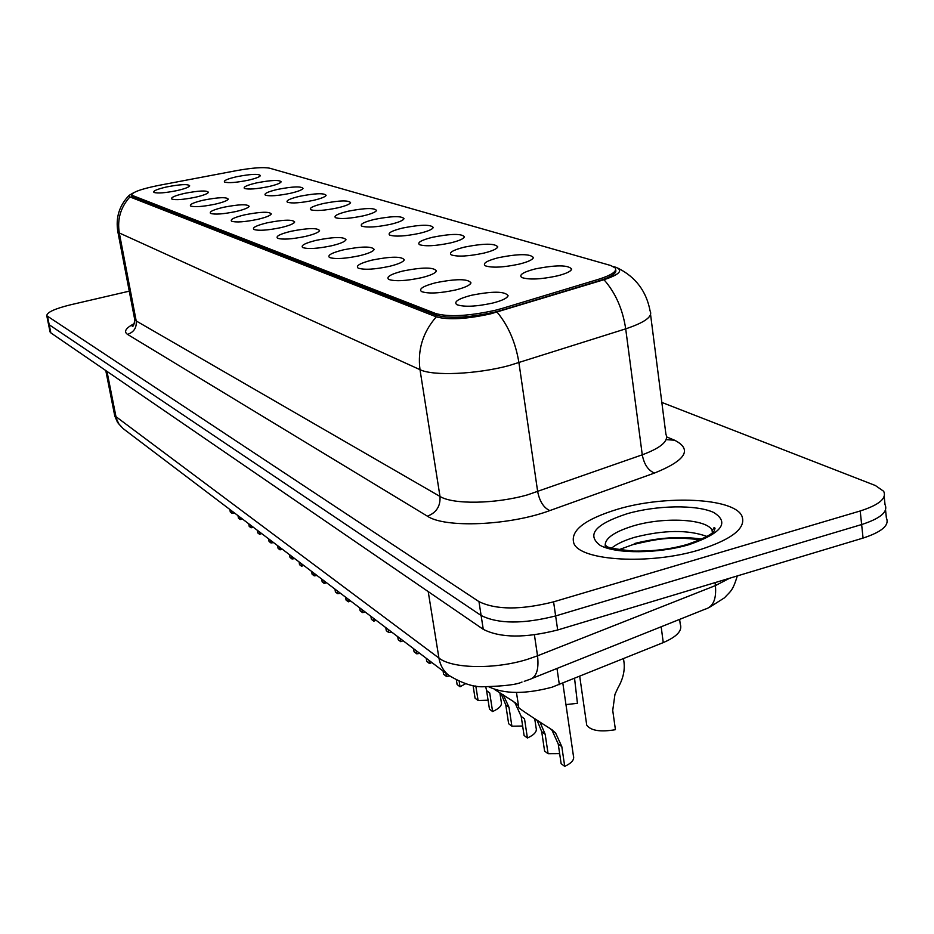 <?xml version="1.0" encoding="UTF-8"?>
<svg xmlns="http://www.w3.org/2000/svg" width="934" height="934" viewBox="0 0 934 934"><rect width="100%" height="100%" fill="white"/><g stroke="black" fill="none" stroke-linecap="round" stroke-linejoin="round"><path stroke-width="1.4" d="M498.499 257.667C518.674 253.709 530.314 253.686 533.419 257.609C532.649 259.745 527.943 261.917 519.292 264.1C503.461 267.451 492.125 268.023 485.318 265.816C482.353 263.446 486.754 260.738 498.499 257.667M464.396 247.125C483.765 243.33 494.88 243.249 497.764 246.88C496.981 248.911 492.335 251.001 483.812 253.126C468.506 256.348 457.672 256.932 451.285 254.889C448.565 252.659 452.943 250.078 464.396 247.125M432.524 237.271C451.122 233.64 461.77 233.5 464.455 236.851C463.661 238.8 459.073 240.809 450.678 242.887C435.874 245.969 425.484 246.564 419.483 244.673C416.984 242.571 421.327 240.108 432.524 237.271M402.647 228.036C420.545 224.545 430.761 224.358 433.259 227.487C432.477 229.344 427.935 231.282 419.67 233.302C405.333 236.267 395.351 236.874 389.712 235.099C387.412 233.126 391.72 230.768 402.647 228.036M374.592 219.362C391.848 216.011 401.655 215.789 404.002 218.684C403.208 220.471 398.736 222.339 390.587 224.312C376.694 227.172 367.085 227.779 361.762 226.133C359.648 224.265 363.921 222.012 374.592 219.362M348.207 211.201C364.855 207.978 374.277 207.722 376.495 210.43C375.69 212.135 371.277 213.944 363.256 215.859C349.771 218.614 340.525 219.233 335.493 217.692C333.531 215.917 337.769 213.758 348.207 211.201M323.327 203.519C339.416 200.401 348.499 200.121 350.577 202.655C349.783 204.277 345.428 206.029 337.524 207.897C324.437 210.57 315.517 211.177 310.742 209.741C308.932 208.06 313.123 205.994 323.327 203.519M299.849 196.257C315.4 193.256 324.156 192.941 326.129 195.311C325.336 196.876 321.039 198.568 313.252 200.401C300.538 202.97 291.922 203.589 287.392 202.234C285.711 200.647 289.867 198.65 299.849 196.257M277.643 189.392C292.692 186.496 301.157 186.158 303.025 188.388C302.231 189.882 297.993 191.528 290.322 193.315C277.958 195.801 269.622 196.42 265.326 195.148C263.762 193.63 267.871 191.715 277.643 189.392M256.617 182.889C271.199 180.087 279.383 179.737 281.157 181.826C280.363 183.262 276.184 184.862 268.618 186.602C256.593 189.018 248.526 189.625 244.428 188.435C242.992 186.987 247.043 185.142 256.617 182.889M236.664 176.724C250.814 174.016 258.73 173.642 260.423 175.615C259.64 176.993 255.519 178.534 248.059 180.25C236.337 182.585 228.526 183.192 224.627 182.072C223.284 180.694 227.301 178.908 236.664 176.724M535.054 268.969C556.104 264.824 568.316 264.871 571.69 269.12C570.931 271.374 566.167 273.627 557.388 275.88C540.973 279.383 529.123 279.931 521.826 277.538C518.592 275.016 523.005 272.156 535.054 268.969M435.711 282.745C456.294 278.671 468.051 278.706 470.981 282.874C470.094 285.22 465.039 287.567 455.839 289.914C439.786 293.346 428.356 293.906 421.549 291.595C418.455 289.003 423.184 286.049 435.711 282.745M402.787 271.035C422.518 267.136 433.738 267.101 436.458 270.942C435.559 273.172 430.586 275.425 421.526 277.702C406.021 280.994 395.082 281.566 388.719 279.429C385.894 277.001 390.575 274.199 402.787 271.035M372.059 260.096C391.007 256.36 401.737 256.266 404.27 259.815C403.36 261.94 398.456 264.112 389.548 266.318C374.569 269.482 364.085 270.066 358.107 268.081C355.515 265.805 360.162 263.143 372.059 260.096M343.315 249.868C361.54 246.284 371.825 246.144 374.184 249.436C373.285 251.456 368.451 253.534 359.683 255.694C345.183 258.73 335.119 259.325 329.492 257.48C327.11 255.332 331.722 252.799 343.315 249.868M316.369 240.283C333.928 236.839 343.805 236.652 346.012 239.711C345.113 241.637 340.35 243.646 331.722 245.747C317.677 248.666 307.998 249.261 302.698 247.545C300.503 245.525 305.068 243.109 316.369 240.283M291.069 231.27C307.987 227.966 317.49 227.744 319.568 230.593C318.669 232.426 313.976 234.364 305.5 236.407C291.875 239.221 282.547 239.828 277.538 238.228C275.518 236.314 280.037 234.002 291.069 231.27M267.252 222.806C283.597 219.618 292.739 219.362 294.7 222.023C293.801 223.775 289.178 225.643 280.842 227.639C267.614 230.348 258.625 230.955 253.885 229.46C252.017 227.651 256.476 225.433 267.252 222.806M244.813 214.808C260.598 211.749 269.412 211.458 271.269 213.944C270.381 215.626 265.828 217.435 257.621 219.373C244.766 221.988 236.092 222.607 231.597 221.206C229.869 219.49 234.282 217.353 244.813 214.808M223.611 207.266C238.882 204.312 247.393 203.997 249.156 206.332C248.269 207.932 243.786 209.683 235.707 211.574C223.214 214.108 214.832 214.727 210.559 213.407C208.971 211.773 213.314 209.73 223.611 207.266M203.554 200.133C218.358 197.272 226.577 196.946 228.246 199.129C227.371 200.67 222.957 202.363 215.007 204.207C202.853 206.659 194.739 207.266 190.664 206.029C189.193 204.488 193.49 202.526 203.554 200.133M184.57 193.373C198.907 190.618 206.869 190.256 208.457 192.311C207.593 193.793 203.238 195.428 195.416 197.237C183.578 199.619 175.72 200.226 171.844 199.059C170.478 197.588 174.716 195.685 184.57 193.373M166.544 186.963C180.46 184.29 188.178 183.916 189.695 185.854C188.831 187.279 184.547 188.866 176.841 190.629C165.306 192.929 157.694 193.536 153.982 192.439C152.721 191.038 156.912 189.205 166.544 186.963M471.098 295.342C492.592 291.069 504.932 291.186 508.108 295.704C507.232 298.18 502.107 300.631 492.755 303.048C476.106 306.644 464.14 307.181 456.843 304.671C453.457 301.904 458.209 298.787 471.098 295.342M679.625 619.382L680.244 624.145C682.637 630.543 676.975 636.684 663.257 642.592L552.052 687.202C525.433 694.266 504.372 694.137 488.867 686.84M502.41 308.348L495.522 310.228C469.09 316.054 449.207 317.175 435.863 313.602L131.624 195.159C132.044 192.252 141.057 188.995 158.687 185.399L236.851 170.572C252.53 167.781 263.493 166.988 269.728 168.213L610.766 265.513L615.284 267.976C617.152 271.397 611.501 275.191 598.344 279.359L502.41 308.348L502.655 309.983L495.767 311.874C469.347 317.7 449.452 318.809 436.108 315.213L132.873 197.016L131.764 195.836M373.378 250.534L374.184 249.436M699.636 549.799C732.746 539.093 746.78 527.71 741.736 515.626C732.886 497.88 665.37 494.973 617.981 509.112C584.626 519.281 569.927 530.71 573.885 543.413C580.458 560.937 650.122 565.117 699.636 549.799C732.746 539.093 746.78 527.71 741.736 515.626C732.886 497.88 665.37 494.973 617.981 509.112C584.626 519.281 569.927 530.71 573.885 543.413C580.458 560.937 650.122 565.117 699.636 549.799M133.749 192.661L129.125 195.369L129.919 196.922L436.295 316.848C448.472 320.14 466.626 319.136 490.747 313.812L603.983 279.71C619.149 274.713 623.282 270.627 616.358 267.451L613.626 266.622M48.334 323.444L49.21 324.763L481.115 615.494C498.242 624.017 523.075 624.169 555.637 615.938L861.638 524.546C880.54 518.428 888.327 511.785 885.023 504.605C888.327 511.785 880.54 518.428 861.638 524.546L555.637 615.938C523.075 624.169 498.242 624.017 481.115 615.494L49.21 324.763L48.334 323.444M129.266 291.163L70.459 304.823C54.732 308.722 46.828 312.353 46.782 315.739L478.967 601.613C496.094 609.96 520.962 610.042 553.582 601.846L860.214 510.98C879.151 504.897 886.961 498.324 883.657 491.272L875.368 485.517L661.832 402.426M615.669 269.844C617 273.23 611.291 276.931 598.554 280.959L502.655 309.983M49.981 331.558L50.856 332.901L483.263 629.329C500.379 638.027 525.188 638.237 557.68 629.983L863.063 538.077C881.918 531.913 889.693 525.188 886.366 517.903L885.56 509.952M518.744 707.482L518.79 707.727C520.518 709.63 541.405 723.173 550.523 728.8L555.543 732.886L561.813 746.628L564.72 766.382L561.136 763.662L558.228 743.966L552.076 730.341L550.395 728.718M539.992 722.134L545.176 734.241L548.083 753.726L544.604 751.088L541.708 731.661L537.062 720.254M562.84 683.209L573.418 755.875C574.608 759.587 571.701 763.09 564.72 766.382M548.083 753.726L559.664 753.668M586.447 723.243L586.727 725.158C590.872 730.715 600.445 732.221 615.424 729.688L612.727 710.4L614.957 694.382L617.934 687.926C622.931 679.251 624.963 670.775 624.029 662.498L623.503 658.668M521.184 716.378L524.523 718.865L527.418 738.012L524.079 735.467L521.184 716.378L515.124 703.15L513.455 701.539L518.358 705.532M503.204 694.674L509.007 707.318L511.902 726.208L508.656 723.733L505.761 704.901L501.126 693.705M534.727 718.736L536.116 728.03C537.19 731.52 534.295 734.848 527.418 738.012M494.495 689.385L513.478 701.539M511.902 726.208L522.643 726.022M492.603 711.533L489.474 709.151L486.591 690.635L489.72 692.958L492.603 711.533C499.375 708.497 502.27 705.333 501.278 702.029L499.877 692.9M475.803 685.93L478.091 700.488L475.056 698.188L473.059 685.498M478.091 700.488L488.085 700.22M486.591 690.635L485.727 686.782M459.189 681.435L460.03 686.759L465.587 683.735M445.915 673.169L446.44 676.414L443.592 674.255L443.066 671.021M456.411 680.15L457.111 684.529L460.03 686.759M446.44 676.414L449.639 675.994M428.986 660.338L429.5 663.537L431.823 662.498M416.214 650.671L416.739 653.823L414.066 651.792L413.552 648.651M426.231 658.26L426.756 661.447L429.5 663.537M416.739 653.823L419.833 653.415M565.946 704.598L577.434 703.325L574.573 678.458M400.301 638.611L400.814 641.716L403.091 640.724M388.299 629.516L388.813 632.587L386.291 630.672L385.789 627.613M397.721 636.661L398.234 639.755L400.814 641.716M388.813 632.587L391.813 632.178M373.32 618.168L373.822 621.18L376.052 620.234M361.995 609.587L362.509 612.576L360.139 610.766L359.625 607.801M370.88 616.323L371.393 619.335L373.822 621.18M362.509 612.576L365.428 612.19M347.868 598.881L348.37 601.823L350.554 600.924M337.186 590.79L337.688 593.697L335.446 591.993L334.944 589.097M345.568 597.141L346.082 600.083L348.37 601.823M337.688 593.697L340.525 593.323M323.841 580.679L324.332 583.54L326.468 582.676M313.742 573.021L314.233 575.858L312.119 574.247L311.617 571.421M321.67 579.033L322.172 581.894L324.332 583.54M314.233 575.858L316.988 575.484M301.11 563.459L301.6 566.249L303.69 565.409M291.536 556.209L292.038 558.976L290.03 557.446L289.54 554.691M299.055 561.894L299.545 564.685L301.6 566.249M292.038 558.976L294.712 558.602M279.57 547.137L280.06 549.857L282.115 549.064M270.498 540.261L270.988 542.958L269.085 541.51L268.595 538.825M277.62 545.666L278.11 548.375L280.06 549.857M270.988 542.958L273.592 542.607M259.138 531.656L259.629 534.318L261.637 533.548M250.534 525.13L251.012 527.768L249.203 526.391L248.724 523.764M257.294 530.255L257.772 532.917L259.629 534.318M251.012 527.768L253.546 527.418M239.734 516.957L240.213 519.549L242.186 518.814M231.539 510.746L232.017 513.326L230.301 512.019L229.822 509.45M237.972 515.626L238.45 518.218L240.213 519.549M232.017 513.326L234.492 512.976M556.991 668.452L559.349 684.622M132.663 195.895L132.873 197.016M598.344 279.359L598.554 280.959M435.863 313.602L436.108 315.213M661.167 626.772L663.257 642.592M666.689 436.925L674.593 440.218C692.631 449.417 685.93 460.357 654.489 473.059L549.787 510.594C509.59 525.597 444.969 528.282 427.41 516.187L127.526 334.384C133.924 332.177 136.808 327.706 136.201 320.957L439.996 496.444C452.99 504.675 495.499 504.045 527.64 494.822L642.265 454.811C661.062 447.806 668.954 440.953 665.919 434.263L650.578 314.653M127.526 334.384C123.498 331.628 125.763 328.021 134.356 323.549M134.543 318.657L136.201 320.957L119.307 232.975L117.731 231.118M617.934 268.163C635.704 277.048 646.433 291.338 650.111 311.01C653.018 316.498 644.88 322.44 625.698 328.85L508.691 365.684C475.931 374.359 432.886 376.157 419.996 369.666C417.44 349.83 422.868 332.224 436.295 316.848M497.04 312.084C508.353 325.697 515.65 342.591 518.93 362.754L537.68 491.669C539.642 501.441 543.681 507.757 549.787 510.594M129.919 196.922C120.626 207.278 117.089 219.292 119.307 232.975L419.996 369.666L439.996 496.444C440.591 506.146 436.388 512.719 427.41 516.187M654.489 473.059C648.173 470.444 644.098 464.361 642.265 454.811L625.698 328.85C622.733 309.177 615.494 292.797 603.983 279.71M47.552 316.603L50.856 332.901M478.967 601.613L483.263 629.329M553.582 601.846L557.68 629.983M860.214 510.98L863.063 538.077M666.164 439.634L674.593 440.218M114.345 414.066L115.863 416.587L438.922 658.038C452.021 668.721 494.938 669.561 527.395 659.346L537.529 655.82L534.423 634.875M428.216 591.596L438.922 658.038C440.171 665.206 443.416 670.951 448.682 675.27L123.848 429.15M524.254 681.33L528.948 679.672C536.268 677.78 539.128 669.83 537.529 655.82L715.421 585.583L715.047 582.618M532.427 678.282L705.158 609.166C713.167 606.948 716.588 599.091 715.421 585.583L729.629 578.228M105.787 370.553L114.789 416.074L117.591 422.483L123.078 428.566L118.968 424.118L116.353 418.584L106.966 371.37M558.228 743.966L561.813 746.628M541.708 731.661L545.176 734.241M715.059 528.282L713.95 527.733M706.956 536.455C688.136 529.601 664.109 529.87 634.875 537.248C624.624 540.249 616.919 543.833 611.747 547.989M712.794 532.205L712.07 530.208C706.699 518.837 663.642 516.736 633.357 525.889C612.412 532.368 603.142 539.63 605.582 547.674M627.193 513.712C595.285 524.161 586.26 534.703 600.107 545.339C615.658 554.037 658.178 553.85 689.222 544.604C721.784 533.256 729.921 522.538 713.646 512.451C696.53 504.488 656.695 505.201 627.193 513.712M701.796 539.105C680.641 536.058 658.12 537.552 634.256 543.588M505.761 704.901L509.007 707.318M532.182 259.197L533.419 257.609M496.69 248.269L497.764 246.88M463.521 238.088L464.455 236.851M432.442 228.573L433.259 227.487M403.278 219.653L404.002 218.684M375.853 211.294L376.495 210.43M350.017 203.414L350.577 202.655M325.627 196L326.129 195.311M302.581 188.995L303.025 188.388M570.254 270.942L571.69 269.12M469.697 284.555L470.981 282.874M435.337 272.413L436.458 270.942M403.301 261.111L404.27 259.815M345.265 240.715L346.012 239.711M318.914 231.48L319.568 230.593M294.128 222.806L294.7 222.023M270.755 214.645L271.269 213.944M248.701 206.951L249.156 206.332M506.613 297.642L508.108 295.704M131.624 195.159L131.846 196.28M615.576 270.159L615.786 271.747M133.772 324.845L132.219 326.433C133.434 326.631 134.262 324.32 134.706 319.475L117.859 231.795C115.524 217.657 119.272 205.515 129.125 195.369M46.782 315.739L50.074 332.014M884.194 496.538L885.023 504.605M522.001 682.03C516.957 684.587 504.29 686.151 483.999 686.712C474.192 687.354 462.423 683.548 448.682 675.27M737.288 575.928C732.513 591.899 730.166 591.28 724.527 597.783L709.151 607.52M518.79 707.727L516.467 692.479M551.737 729.594L552.694 730.295M586.727 725.158L579.734 676.379M618.997 549.671L632.622 544.732M712.362 532.613L712.07 530.208L714.627 527.71C714.171 529.274 719.635 533.045 687.763 544.265C671.266 549.157 653.064 551.422 633.135 551.072C614.876 549.145 605.839 547.347 606.038 545.689M700.161 539.84C669.363 535.824 654.827 539.618 633.345 544.522M514.657 702.321L515.58 703.01"/></g></svg>
